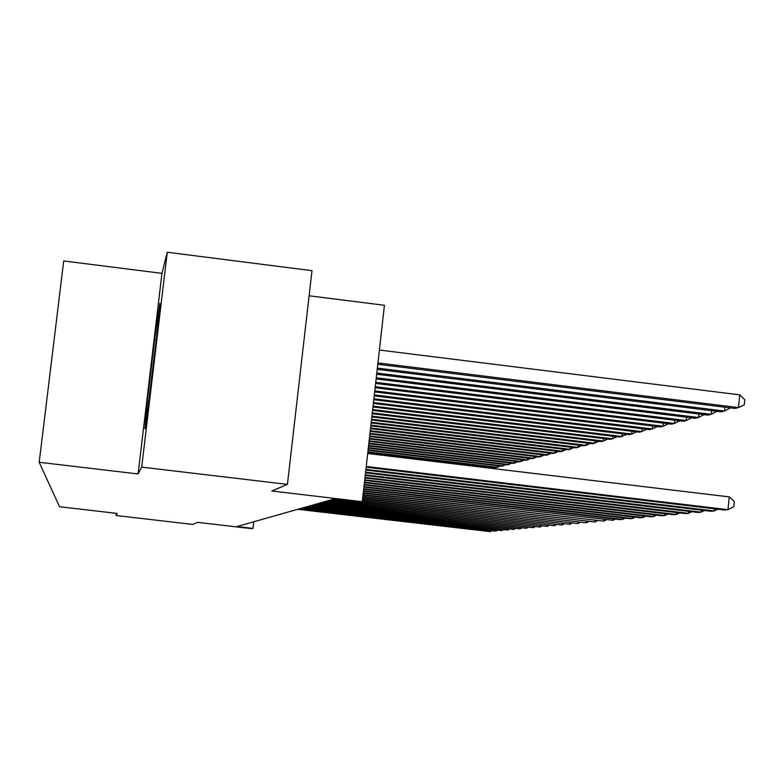 <?xml version="1.0" encoding="UTF-8"?>
<svg xmlns="http://www.w3.org/2000/svg" width="784" height="784" viewBox="0 0 784 784"><rect width="100%" height="100%" fill="white"/><g stroke="black" fill="none" stroke-linecap="round" stroke-linejoin="round"><path stroke-width="1.18" d="M161.965 273.361L138.092 473.948L141.698 467.127L167.257 252.242L161.965 273.361L63.71 260.945L39.2 462.276L59.545 506.729L117.198 513.442L116.101 515.519L192.727 524.427L197.637 522.36L251.88 528.671L253.007 528.396L253.781 521.762M167.257 252.242L311.993 270.676L287.424 484.385L271.774 491L362.267 501.682L384.434 305.29L309.102 295.784M116.355 513.344L116.101 515.519M141.698 467.127L287.424 484.385M362.267 501.682L359.17 502.436L332.926 499.339L236.974 526.525L253.007 528.396M138.092 473.948L39.2 462.276M159.867 303.359L154.595 339.962L147.304 401.232L144.952 428.75L150.146 393.225L157.78 329.045L159.867 303.359M148.48 401.369L147.304 401.232M155.751 340.099L154.595 339.962M366.246 466.46L727.954 509.688L724.475 510.002L366.157 467.205M367.706 453.495L729.277 496.889L727.954 509.688L733.804 506.729L734.324 501.623L729.277 496.889M377.78 364.246L734.941 408.464L738.469 407.592L739.782 394.862L379.387 350.036M739.782 394.862L744.8 399.762L744.281 404.838L738.469 407.592L377.927 362.933M147.833 409.062L158.319 322.332M157.408 332.142L149.332 398.762M365.912 469.371L714.244 510.952L710.912 511.256L365.834 470.077M717.723 509.198L714.244 510.952L714.469 508.806M365.599 472.154L701.112 512.158L697.917 512.462L365.52 472.83M704.453 510.482L701.112 512.158L701.327 510.11M365.305 474.82L688.519 513.324L685.451 513.608L365.226 475.467M691.723 511.717L688.519 513.324L688.724 511.364M365.011 477.368L676.425 514.441L673.485 514.716L364.942 477.995M679.512 512.903L676.425 514.441L676.621 512.56M377.202 369.362L721.192 411.865L724.573 411.032L377.349 368.108M730.325 407.896L724.573 411.032L724.965 407.229M376.653 374.252L708.011 415.128L711.255 414.334L376.79 373.047M716.909 411.335L711.255 414.334L711.637 410.689M376.124 378.946L695.369 418.264L698.485 417.49L376.251 377.79M704.042 414.638L698.485 417.49L698.848 414.001M375.614 383.435L683.236 421.273L686.225 420.528L375.742 382.337M691.684 417.813L686.225 420.528L686.578 417.176M364.736 479.828L664.812 515.509L661.99 515.774L364.668 480.425M667.792 514.03L664.812 515.509L665.008 513.706M375.124 387.757L671.584 424.164L674.456 423.448L375.252 386.688M679.816 420.851L674.456 423.448L674.789 420.234M364.472 482.18L653.65 516.538L650.936 516.793L364.403 482.748M656.522 515.127L653.65 516.538L653.836 514.804M374.664 391.902L660.373 426.937L663.127 426.251L374.772 390.883M668.399 423.772L663.127 426.251L663.45 423.164M364.217 484.443L642.919 517.528L640.293 517.773L364.148 484.992M645.673 516.166L642.919 517.528L643.096 515.862M374.213 395.891L649.583 429.612L652.239 428.946L374.321 394.911M657.355 426.565L652.239 428.946L652.553 425.977M363.972 486.619L632.58 518.489L630.052 518.724L363.913 487.148M635.236 517.175L632.58 518.489L632.747 516.881M373.772 399.722L639.185 432.18L641.753 431.553L373.88 398.782M646.682 429.25L641.753 431.553L642.057 428.691M363.737 488.716L622.614 519.41L620.183 519.635L363.678 489.226M625.191 518.146L622.614 519.41L622.78 517.861M373.36 403.417L629.18 434.659L631.649 434.052L373.458 402.506M636.402 431.847L631.649 434.052L631.933 431.298M363.502 490.735L613.019 520.292L363.453 491.225M615.499 519.077L613.019 520.292L613.176 518.802M372.959 406.974L619.527 437.051L621.908 436.463L373.057 406.102M626.494 434.336L621.908 436.463L622.182 433.807M363.286 492.675L603.749 521.144L363.227 493.156M606.15 519.978L603.749 521.144L603.905 519.704M372.567 410.404L610.207 439.363L612.5 438.795L372.665 409.562M616.939 436.737L612.5 438.795L612.774 436.227M363.07 494.557L594.811 521.968L363.021 495.018M597.134 520.841L594.811 521.968L594.958 520.586M372.194 413.717L601.21 441.588L603.435 441.039L372.292 412.903M607.718 439.06L603.435 441.039L603.69 438.57M362.865 496.37L586.167 522.771L362.816 496.811M588.412 521.674L586.167 522.771L586.314 521.429M371.832 416.912L592.518 443.744L594.664 443.215L371.93 416.128M598.809 441.304L594.664 443.215L594.919 440.824M362.669 498.114L577.828 523.536L362.62 498.546M579.993 522.487L577.828 523.536L577.965 522.242M371.489 420.008L584.119 445.822L586.197 445.312L371.577 419.244M590.205 443.46L586.197 445.312L586.442 443.009M362.482 499.81L569.752 524.28L362.433 500.221M571.859 523.261L569.752 524.28L569.89 523.036M371.146 422.988L575.995 447.84L577.994 447.341L371.234 422.253M581.875 445.557L577.994 447.341L578.239 445.116M362.296 501.446L561.942 525.006L361.806 501.789M563.98 524.016L561.942 525.006L562.069 523.79M370.822 425.879L568.126 449.791L570.066 449.31L370.901 425.163M573.829 447.576L570.066 449.31L570.301 447.145M332.318 499.516L554.376 525.701L331.338 499.79M556.356 524.751L554.376 525.701L554.504 524.535M370.509 428.672L560.511 451.672L562.393 451.212L370.587 427.976M566.038 449.536L562.393 451.212L562.618 449.124M328.447 500.604L547.056 526.378L327.496 500.878M548.967 525.456L547.056 526.378L547.173 525.241M370.205 431.376L553.132 453.505L554.954 453.054L370.283 430.71M558.492 451.427L554.954 453.054L555.18 451.025M324.694 501.672L539.951 527.034L323.772 501.936M541.813 526.142L539.951 527.034L540.078 525.937M369.911 433.993L545.987 455.269L547.751 454.838L369.979 433.346M551.172 453.27L547.751 454.838L547.967 452.878M321.058 502.701L533.071 527.671L320.166 502.956M534.884 526.799L533.071 527.671L533.189 526.603M369.627 436.531L539.049 456.994L540.764 456.562L369.695 435.904M544.086 455.043L540.764 456.562L540.97 454.671M317.53 503.7L526.397 528.289L316.667 503.945M528.151 527.446L526.397 528.289L526.505 527.25M369.342 438.991L532.326 458.66L533.982 458.248L369.411 438.383M537.216 456.768L533.982 458.248L534.188 456.406M314.11 504.671L519.919 528.886L313.267 504.906M521.625 528.063L519.919 528.886L520.027 527.877M369.078 441.382L525.79 460.277L527.407 459.875L369.137 440.794M530.543 458.444L527.407 459.875L527.603 458.091M310.787 505.611L513.628 529.465L309.974 505.847M515.284 528.671L513.628 529.465L513.736 528.494M368.813 443.705L519.449 461.845L521.017 461.462L368.882 443.127M524.065 460.071L521.017 461.462L521.213 459.718M307.563 506.523L507.522 530.023L306.769 506.748M509.13 529.259L507.522 530.023L507.62 529.082M368.558 445.949L513.295 463.373L514.814 462.991L368.617 445.4M517.773 461.649L514.814 462.991L515 461.306M304.437 507.415L501.584 530.572L303.663 507.63M503.152 529.827L501.584 530.572L501.682 529.661M368.313 448.144L507.307 464.853L508.787 464.491L368.372 447.595M511.668 463.177L508.787 464.491L508.963 462.854M301.389 508.277L495.811 531.111L300.644 508.483M497.34 530.386L495.811 531.111L495.909 530.219M368.068 450.261L501.486 466.294L502.926 465.941L368.127 449.742M505.729 464.667L502.926 465.941L503.103 464.353M298.43 509.11L490.206 531.63L297.704 509.316M491.686 530.925L490.206 531.63L490.294 530.758M367.843 452.329L495.831 467.695L497.232 467.352L367.892 451.819M499.947 466.108L497.232 467.352L497.399 465.804"/></g></svg>

